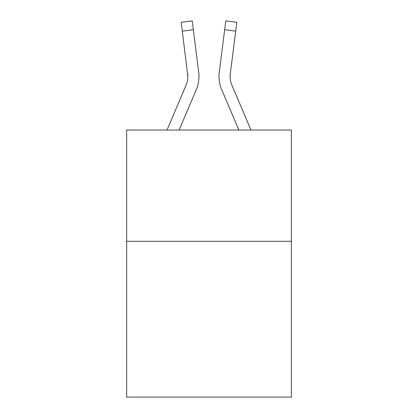 <?xml version="1.0" encoding="UTF-8"?>
<svg xmlns="http://www.w3.org/2000/svg" width="418" height="418" viewBox="0 0 418 418"><rect width="100%" height="100%" fill="white"/><g stroke="black" fill="none" stroke-linecap="round" stroke-linejoin="round"><path stroke-width="0.63" d="M291.346 241.317L291.346 397.1L126.654 397.1L126.654 130.04L291.346 130.04L291.346 241.317L126.654 241.317M196.319 89.614L179.103 130.04L196.319 89.614A33.383 33.383 0 0 0 198.722 72.351L193.335 29.73L182.295 31.125L181.182 22.295L192.223 20.9L193.335 29.73M198.947 78.166L198.984 76.687M198.555 71.018L198.722 72.351L198.555 71.018M221.681 89.614L238.897 130.04L221.681 89.614A33.383 33.383 0 0 1 219.278 72.351L225.777 20.9L236.818 22.295L235.705 31.125L224.665 29.73M250.988 130.04L231.922 85.256A22.253 22.253 0 0 1 230.318 73.746L230.166 77.623L230.318 73.746L230.166 77.623L230.318 73.746L230.166 77.623L230.318 73.746L230.166 77.623L230.318 73.746L230.166 77.623L230.318 73.746L230.166 77.623L230.318 73.746L230.166 77.623L230.318 73.746L230.166 77.623L230.318 73.746L230.166 77.623L230.318 73.746L235.705 31.125M167.012 130.04L186.078 85.256A22.253 22.253 0 0 0 187.86 76.583L182.295 31.125M186.078 85.256A22.253 22.253 0 0 0 187.86 76.583A22.253 22.253 0 0 1 186.078 85.256A22.253 22.253 0 0 0 187.86 76.583A22.253 22.253 0 0 1 186.078 85.256A22.253 22.253 0 0 0 187.86 76.583A22.253 22.253 0 0 1 186.078 85.256A22.253 22.253 0 0 0 187.86 76.583A22.253 22.253 0 0 1 186.078 85.256A22.253 22.253 0 0 0 187.86 76.583A22.253 22.253 0 0 1 186.078 85.256A22.253 22.253 0 0 0 187.86 76.583A22.253 22.253 0 0 1 186.078 85.256A22.253 22.253 0 0 0 187.86 76.583A22.253 22.253 0 0 1 186.078 85.256A22.253 22.253 0 0 0 187.86 76.583L187.682 73.746A22.253 22.253 0 0 1 186.078 85.256M219.053 78.166L219.016 76.52M230.14 76.578L230.318 73.746"/></g></svg>
